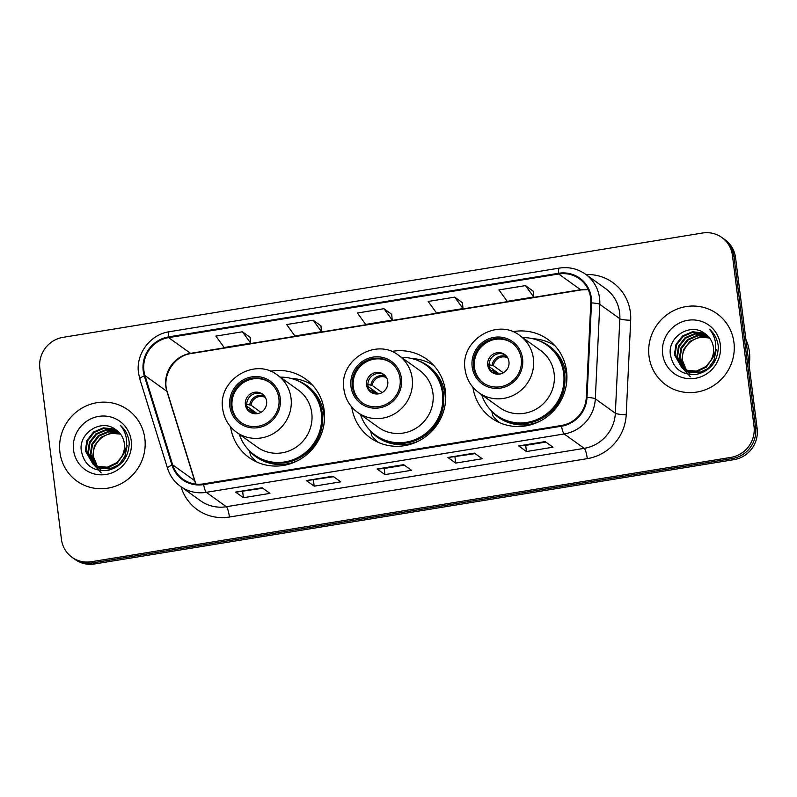 <?xml version="1.0" encoding="UTF-8"?>
<svg xmlns="http://www.w3.org/2000/svg" width="797" height="797" viewBox="0 0 797 797"><rect width="100%" height="100%" fill="white"/><g stroke="black" fill="none" stroke-linecap="round" stroke-linejoin="round"><path stroke-width="1.2" d="M472.92 387.232A48.378 46.664 -54.3 0 0 491.47 418.036A48.378 46.664 -54.3 0 0 543.514 419.162A48.378 46.664 -54.3 0 0 566.557 371.083A48.378 46.664 -54.3 0 0 547.888 339.422A48.378 46.664 -54.3 0 0 512.77 331.701M351.736 407.008A48.378 46.664 -54.3 0 0 370.286 437.802A48.378 46.664 -54.3 0 0 422.34 438.928A48.378 46.664 -54.3 0 0 445.384 390.849A48.378 46.664 -54.3 0 0 426.714 359.198A48.378 46.664 -54.3 0 0 391.596 351.477M230.562 426.774A48.378 46.664 -54.3 0 0 249.112 457.578A48.378 46.664 -54.3 0 0 301.166 458.693A48.378 46.664 -54.3 0 0 324.2 410.624A48.378 46.664 -54.3 0 0 305.53 378.964A48.378 46.664 -54.3 0 0 270.412 371.243M72.009 557.262L75.147 559.514A27.387 26.411 -54.3 0 0 94.484 563.977L733.987 459.65A27.387 26.411 -54.3 0 0 757.15 428.607L735.551 257.65A27.387 26.411 -54.3 0 0 724.991 239.738L723.417 238.612A27.387 26.411 -54.3 0 1 733.987 256.534A27.387 26.411 -54.3 0 0 723.417 238.612L721.853 237.486A27.387 26.411 -54.3 0 0 702.516 233.023L63.013 337.35A27.387 26.411 -54.3 0 0 39.85 368.393L61.449 539.35A27.387 26.411 -54.3 0 0 72.009 557.262A27.387 26.411 -54.3 0 0 91.356 561.726L730.859 457.398A27.387 26.411 -54.3 0 0 754.022 426.355L732.423 255.409A27.387 26.411 -54.3 0 0 721.853 237.486M73.583 558.388A27.387 26.411 -54.3 0 0 92.92 562.851L732.423 458.524A27.387 26.411 -54.3 0 0 755.586 427.481L733.987 256.534L755.586 427.481A27.387 26.411 -54.3 0 1 732.423 458.524L92.92 562.851A27.387 26.411 -54.3 0 1 73.583 558.388M59.934 452.357A43.815 42.261 -54.3 0 0 76.841 481.029A43.815 42.261 -54.3 0 0 123.983 482.046A43.815 42.261 -54.3 0 0 144.845 438.499A43.815 42.261 -54.3 0 0 127.938 409.827A43.815 42.261 -54.3 0 0 80.796 408.811A43.815 42.261 -54.3 0 0 59.934 452.357A43.815 42.261 -54.3 0 0 76.841 481.029A43.815 42.261 -54.3 0 0 123.983 482.046A43.815 42.261 -54.3 0 0 144.845 438.499A43.815 42.261 -54.3 0 0 127.938 409.827A43.815 42.261 -54.3 0 0 80.796 408.811A43.815 42.261 -54.3 0 0 59.934 452.357M649.017 356.249A43.815 42.261 -54.3 0 0 665.923 384.921A43.815 42.261 -54.3 0 0 713.066 385.937A43.815 42.261 -54.3 0 0 733.937 342.401A43.815 42.261 -54.3 0 0 717.031 313.729A43.815 42.261 -54.3 0 0 669.888 312.713A43.815 42.261 -54.3 0 0 649.017 356.249A43.815 42.261 -54.3 0 0 665.923 384.921A43.815 42.261 -54.3 0 0 713.066 385.937A43.815 42.261 -54.3 0 0 733.937 342.401A43.815 42.261 -54.3 0 0 717.031 313.729A43.815 42.261 -54.3 0 0 669.888 312.713A43.815 42.261 -54.3 0 0 649.017 356.249M143.918 370.735A29.21 28.174 125.7 0 1 168.625 337.619L558.687 273.989A29.21 28.174 125.7 0 1 579.319 278.751A29.21 28.174 125.7 0 1 590.786 302.88L586.303 397.394A29.21 28.174 125.7 0 1 561.407 425.488L203.524 483.869A29.21 28.174 125.7 0 1 182.892 479.107A29.21 28.174 125.7 0 1 172.68 464.87L144.974 375.606A29.21 28.174 125.7 0 1 143.918 370.735M143.211 370.844A29.937 28.881 -54.3 0 0 144.287 375.845L171.993 465.109A29.937 28.881 -54.3 0 0 203.614 484.576L561.496 426.196A29.937 28.881 -54.3 0 0 587.01 397.404L591.504 302.89A29.937 28.881 -54.3 0 0 558.597 273.271L168.536 336.912A29.937 28.881 -54.3 0 0 143.211 370.844M533.223 291.224L525.472 285.595L498.932 289.929L507.211 301.346L533.751 297.022L533.223 291.154M462.469 302.77L454.708 297.142L428.178 301.465L436.457 312.892L462.987 308.569L462.459 302.701M250.188 337.4L242.427 331.771L215.897 336.105L224.166 347.522L250.706 343.198L250.178 337.33M320.942 325.853L313.191 320.225L286.651 324.558L294.93 335.985L321.47 331.652L320.942 325.794M391.706 314.317L383.955 308.688L357.415 313.012L365.693 324.439L392.224 320.105L391.696 314.247M545.178 441.588L553.008 447.207L526.468 451.54L518.648 445.921L545.178 441.588M332.897 476.217L340.727 481.836L314.187 486.17L306.357 480.551L332.897 476.217M262.133 487.764L269.964 493.383L243.424 497.717L235.603 492.098L262.133 487.764M474.414 453.134L482.245 458.753L455.715 463.077L447.884 457.458L474.414 453.134M403.661 464.681L411.481 470.3L384.951 474.623L377.12 469.005L403.661 464.681M384.951 474.623L384.174 468.447L377.38 469.094A7.303 1.385 -99.3 0 1 377.12 469.005M455.715 463.077L454.928 456.91M475.092 453.623L448.143 457.548A7.303 1.385 -99.3 0 1 447.884 457.458M243.424 497.717L242.647 491.54M262.811 488.252L235.862 492.177A7.303 1.385 -99.3 0 1 235.603 492.098M314.187 486.17L313.41 479.993M333.574 476.706L306.616 480.641A7.303 1.385 -99.3 0 1 306.357 480.551M526.468 451.54L525.691 445.364L518.897 446.001A7.303 1.385 -99.3 0 1 518.648 445.921M383.955 308.688L392.224 320.105M313.191 320.225L321.47 331.652M242.427 331.771L250.706 343.198M454.708 297.142L462.987 308.569M525.472 285.595L533.751 297.022M404.328 465.159L384.134 468.457M545.855 442.076L525.651 445.374M100.412 469.413L99.505 468.716M99.207 468.467L98.36 467.69M98.081 467.421L97.284 466.564M97.035 466.265L92.771 456.133L94.385 445.782L100.98 437.374L110.335 433.269L120.496 434.076M100.731 469.632L99.834 468.915M99.545 468.656L98.698 467.859M98.429 467.58L97.652 466.703M97.403 466.404L93.398 456.581C91.645 443.859 104.297 431.167 117.607 433.658A20.632 19.905 -54.3 0 1 120.706 434.365M97.931 467.63L97.015 466.932M96.726 466.683L95.869 465.906M95.6 465.637L90.29 454.35L91.904 443.999L98.499 435.59L108.362 431.406L119.5 432.871M98.24 467.849L97.344 467.132M97.055 466.873L96.218 466.076M95.949 465.797L90.908 454.798L92.522 444.447L99.117 436.039L108.98 431.854L119.759 433.16M126.554 445.154L125.348 455.804L119.171 464.512L109.717 468.995L99.585 468.068L94.534 465.139M94.235 464.9L87.8 452.566L89.413 442.215L96.009 433.807L105.881 429.623L116.422 430.838L118.434 431.765M127.171 445.603L124.133 459.959M114.917 468.018L100.213 468.516L95.441 465.846M95.76 466.066L94.863 465.348M94.574 465.089L88.427 453.015L90.041 442.664L96.636 434.255L106.499 430.071L118.703 432.034M115.525 429.483C101.418 418.405 78.953 432.781 81.204 450.106C83.824 464.551 92.462 471.376 107.117 470.569C121.214 467.082 128.586 457.936 129.224 443.132L129.084 441.618C128.168 435.023 125.259 429.583 120.337 425.289C124.511 430.31 126.613 436.089 126.663 442.614C126.593 448.183 124.8 453.065 121.303 457.269A20.632 19.905 -54.3 0 0 124.342 443.57A20.632 19.905 -54.3 0 0 116.382 430.071A20.632 19.905 -54.3 0 0 115.525 429.483L116.392 430.071M121.303 457.269L116.681 462.728L107.236 467.201L97.104 466.285L92.96 464.053L85.319 450.783L86.933 440.432L93.528 432.024L103.391 427.84L113.941 429.055L117.289 430.759M123.724 453.812L117.308 463.177L107.854 467.65L97.722 466.733L92.96 464.053M93.269 464.282L85.937 451.232L87.55 440.88L94.146 432.472L104.008 428.288L114.559 429.503L117.587 431.008M101.239 472.91L93.747 464.621M73.553 450.136A29.768 28.712 -54.3 0 0 106.061 474.464A29.768 28.712 -54.3 0 0 131.236 440.721A29.768 28.712 -54.3 0 0 98.728 416.393A29.768 28.712 -54.3 0 0 73.553 450.136M231.13 406.151A24.647 23.771 -54.3 0 0 240.644 422.28A24.647 23.771 -54.3 0 0 267.154 422.848A24.647 23.771 -54.3 0 0 278.89 398.361A24.647 23.771 -54.3 0 0 269.386 382.231A24.647 23.771 -54.3 0 0 242.866 381.663A24.647 23.771 -54.3 0 0 231.13 406.151M269.864 382.59A24.647 23.771 -54.3 0 0 243.583 382.53A24.647 23.771 -54.3 0 0 232.106 406.859A24.647 23.771 -54.3 0 0 241.132 422.629M239.329 434.255A43.177 41.643 -54.3 0 0 254.303 454.888L255.279 455.595A43.177 41.643 -54.3 0 0 301.734 456.591A43.177 41.643 -54.3 0 0 322.287 413.693A43.177 41.643 -54.3 0 0 305.63 385.439L304.653 384.732A43.177 41.643 -54.3 0 0 280.315 377.15M254.303 454.888A43.177 41.643 -54.3 0 0 300.748 455.894A43.177 41.643 -54.3 0 0 321.311 412.985A43.177 41.643 -54.3 0 0 304.653 384.732M311.766 412.995A35.148 33.902 -54.3 0 0 298.208 390.002L277.466 375.108A35.148 33.902 125.7 0 1 291.025 398.101A35.148 33.902 125.7 0 1 274.288 433.03A35.148 33.902 125.7 0 1 236.48 432.213L257.222 447.097A35.148 33.902 -54.3 0 0 295.029 447.914A35.148 33.902 -54.3 0 0 311.766 412.995M245.376 404.687A10.959 10.57 -54.3 0 0 261.386 412.109A10.959 10.57 -54.3 0 0 262.382 394.057A10.959 10.57 -54.3 0 0 245.376 404.687M263.04 394.585A10.959 10.57 -54.3 0 0 250.308 412.318M257.282 462.23A47.471 45.788 125.7 0 1 250.637 455.605L249.451 450.992A43.765 42.221 -54.3 0 0 297.899 460.566M290.576 378.296A47.471 45.788 125.7 0 1 312.554 385.21M257.222 413.663L246.831 406.201M246.303 404.228L250.985 405.185L260.978 412.358M256.176 413.773L251.663 410.525L248.146 409.768M749.13 365.146A45.638 44.024 -54.3 0 0 749.399 351.945A45.638 44.024 -54.3 0 0 745.872 339.353M689.495 373.305L688.588 372.607M688.289 372.358L687.442 371.581M687.163 371.312L686.366 370.456M686.117 370.157L681.853 360.035L683.477 349.684L690.072 341.265L699.427 337.171L709.579 337.978M689.813 373.524L688.917 372.807M688.628 372.558L687.791 371.761M687.512 371.482L686.735 370.605M686.486 370.296L682.481 360.483C680.728 347.761 693.39 335.069 706.69 337.559A20.632 19.905 -54.3 0 1 709.798 338.257M687.014 371.522L686.107 370.824M685.809 370.575L684.952 369.798M684.683 369.529L679.373 358.252L680.987 347.9L687.582 339.482L697.445 335.308L708.583 336.762M687.323 371.741L686.426 371.023M686.137 370.774L685.3 369.977M685.031 369.698L679.99 358.7L681.604 348.349L688.2 339.93L698.072 335.756L708.842 337.061M715.636 349.046L714.431 359.696L708.254 368.413L698.8 372.886L688.678 371.97L683.617 369.041M683.328 368.792L676.892 356.468L678.506 346.117L685.101 337.699L694.964 333.525L705.504 334.74L707.517 335.667M716.254 349.494L713.215 363.85M704.01 371.91L689.295 372.418L684.523 369.738M684.842 369.957L683.946 369.24M683.657 368.991L677.51 356.917L679.124 346.565L685.719 338.147L695.582 333.973L707.796 335.926M704.608 333.385C690.511 322.297 668.035 336.673 670.287 354.007C672.907 368.453 681.545 375.277 696.209 374.47C710.296 370.984 717.669 361.838 718.316 347.024L718.167 345.509C717.26 338.924 714.341 333.475 709.42 329.181C713.594 334.202 715.706 339.98 715.756 346.506C715.676 352.075 713.893 356.966 710.386 361.161A20.632 19.905 -54.3 0 0 713.425 347.472A20.632 19.905 -54.3 0 0 705.465 333.963A20.632 19.905 -54.3 0 0 704.608 333.385L705.475 333.973M710.386 361.161L705.773 366.63L696.319 371.103L686.187 370.187L682.043 367.955L674.401 354.685L676.015 344.334L682.611 335.916L692.473 331.741L703.024 332.957L706.381 334.66M712.807 357.704L706.391 367.068L696.937 371.551L686.805 370.635L682.043 367.955M682.352 368.174L675.019 355.133L676.643 344.772L683.238 336.364L693.101 332.19L703.641 333.395L706.67 334.899M690.332 376.802L682.83 368.523M662.636 354.027A29.768 28.712 -54.3 0 0 695.143 378.356A29.768 28.712 -54.3 0 0 720.319 344.623A29.768 28.712 -54.3 0 0 687.811 320.294A29.768 28.712 -54.3 0 0 662.636 354.027M352.314 386.386A24.647 23.771 -54.3 0 0 361.818 402.515A24.647 23.771 -54.3 0 0 388.338 403.083A24.647 23.771 -54.3 0 0 400.074 378.595A24.647 23.771 -54.3 0 0 390.56 362.466A24.647 23.771 -54.3 0 0 364.05 361.898A24.647 23.771 -54.3 0 0 352.314 386.386M391.048 362.824A24.647 23.771 -54.3 0 0 364.767 362.765A24.647 23.771 -54.3 0 0 353.29 387.083A24.647 23.771 -54.3 0 0 362.316 402.854M360.503 414.49A43.177 41.643 -54.3 0 0 375.477 435.122L376.453 435.829A43.177 41.643 -54.3 0 0 422.908 436.826A43.177 41.643 -54.3 0 0 443.471 393.917A43.177 41.643 -54.3 0 0 426.803 365.674L425.827 364.966A43.177 41.643 -54.3 0 0 401.489 357.385M375.477 435.122A43.177 41.643 -54.3 0 0 421.932 436.128A43.177 41.643 -54.3 0 0 442.494 393.22A43.177 41.643 -54.3 0 0 425.827 364.966M432.94 393.23A35.148 33.902 -54.3 0 0 419.381 370.226L398.639 355.342A35.148 33.902 125.7 0 1 412.198 378.336A35.148 33.902 125.7 0 1 395.461 413.264A35.148 33.902 125.7 0 1 357.654 412.447L378.396 427.331A35.148 33.902 -54.3 0 0 416.213 428.148A35.148 33.902 -54.3 0 0 432.94 393.23M366.56 384.921A10.959 10.57 -54.3 0 0 382.57 392.343A10.959 10.57 -54.3 0 0 383.556 374.291A10.959 10.57 -54.3 0 0 366.56 384.921M384.224 374.809A10.959 10.57 -54.3 0 0 371.492 392.552M378.455 442.465A47.471 45.788 125.7 0 1 371.82 435.839L370.625 431.227A43.765 42.221 -54.3 0 0 419.083 440.801M411.76 358.53A47.471 45.788 125.7 0 1 433.737 365.444M378.406 393.897L368.005 386.425M367.477 384.463L372.169 385.419L382.161 392.592M377.36 393.997L372.847 390.759L369.33 389.992M473.488 366.62A24.647 23.771 -54.3 0 0 483.002 382.739A24.647 23.771 -54.3 0 0 509.512 383.317A24.647 23.771 -54.3 0 0 521.248 358.819A24.647 23.771 -54.3 0 0 511.744 342.7A24.647 23.771 -54.3 0 0 485.224 342.122A24.647 23.771 -54.3 0 0 473.488 366.62M512.222 343.049A24.647 23.771 -54.3 0 0 485.941 342.989A24.647 23.771 -54.3 0 0 474.464 367.317A24.647 23.771 -54.3 0 0 483.49 383.088M481.687 394.724A43.177 41.643 -54.3 0 0 496.651 415.357L497.637 416.054A43.177 41.643 -54.3 0 0 544.082 417.06A43.177 41.643 -54.3 0 0 564.645 374.152A43.177 41.643 -54.3 0 0 547.987 345.898L547.011 345.201A43.177 41.643 -54.3 0 0 522.663 337.619M496.651 415.357A43.177 41.643 -54.3 0 0 543.106 416.353A43.177 41.643 -54.3 0 0 563.668 373.454A43.177 41.643 -54.3 0 0 547.011 345.201M554.124 373.454A35.148 33.902 -54.3 0 0 540.565 350.461L519.823 335.567A35.148 33.902 125.7 0 1 533.382 358.57A35.148 33.902 125.7 0 1 516.645 393.489A35.148 33.902 125.7 0 1 478.838 392.672L499.58 407.566A35.148 33.902 -54.3 0 0 537.387 408.383A35.148 33.902 -54.3 0 0 554.124 373.454M487.734 365.156A10.959 10.57 -54.3 0 0 503.744 372.578A10.959 10.57 -54.3 0 0 504.73 354.526A10.959 10.57 -54.3 0 0 487.734 365.156M505.398 355.044A10.959 10.57 -54.3 0 0 492.666 372.787M499.639 422.689A47.471 45.788 125.7 0 1 492.994 416.064L491.809 411.461A43.765 42.221 -54.3 0 0 540.256 421.025M532.934 338.755A47.471 45.788 125.7 0 1 554.911 345.679M499.58 374.122L489.179 366.66M488.651 364.687L493.343 365.644L503.335 372.817M498.533 374.231L494.02 370.994L490.504 370.226M94.484 563.977L91.356 561.726M735.551 257.65L732.423 255.409M757.15 428.607L754.022 426.355M733.987 459.65L730.859 457.398M168.625 337.619L190.543 353.35A29.21 28.174 -54.3 0 0 165.836 386.465A29.21 28.174 -54.3 0 0 166.892 391.337L194.598 480.601A29.21 28.174 -54.3 0 0 195.932 484.078M585.994 274.547A45.638 44.024 125.7 0 1 630.387 312.404A45.638 44.024 125.7 0 1 630.696 320.245L626.213 414.749A45.638 44.024 125.7 0 1 587.299 458.644L229.426 517.034A45.638 44.024 125.7 0 1 181.218 487.346L181.039 486.768M591.504 302.89A9.126 1.345 2.7 0 1 599.792 304.324L619.837 318.71A36.513 35.217 -54.3 0 0 619.588 312.434A36.513 35.217 -54.3 0 0 605.501 288.544L585.456 274.168A36.513 35.217 125.7 0 1 599.792 304.324L595.309 398.839A36.513 35.217 125.7 0 1 564.176 433.957L206.303 492.337A9.126 1.733 -99.3 0 1 203.614 484.576M558.597 273.271A9.126 1.733 -99.3 0 1 559.325 268.111L169.253 331.741C150.304 334.351 135.629 354.007 138.509 372.936L139.834 379.073A9.126 1.943 -17.2 0 1 144.287 375.845M561.496 426.196A9.126 1.733 80.7 0 0 564.176 433.957L584.221 448.342A36.513 35.217 -54.3 0 0 615.344 413.225L619.837 318.71A9.126 1.345 -177.3 0 0 630.696 320.245M587.01 397.404A9.126 1.345 2.7 0 1 595.309 398.839L615.344 413.225A9.126 1.345 -177.3 0 0 626.213 414.749M139.834 379.073L167.539 468.327A9.126 1.943 -17.2 0 1 171.993 465.109M229.426 517.034A9.126 1.733 -99.3 0 0 226.338 506.723L206.303 492.337A36.513 35.217 125.7 0 1 180.511 486.389L200.555 500.775A36.513 35.217 -54.3 0 0 226.338 506.723L584.221 448.342A9.126 1.733 -99.3 0 1 587.299 458.644M169.253 331.741A9.126 1.733 80.7 0 0 168.536 336.912M588.206 289.51A29.21 28.174 -54.3 0 0 580.605 289.719L190.543 353.35A16.428 3.128 -99.3 0 0 191.16 353.549C174.184 355.572 161.542 375.995 167.25 391.815A16.428 3.507 162.8 0 0 166.892 391.337L144.974 375.606M558.687 273.989L580.605 289.719A16.428 3.128 -99.3 0 0 581.232 289.909L191.16 353.549M172.68 464.87L194.598 480.601A16.428 3.507 162.8 0 1 194.956 481.069L196.092 484.098M403.8 464.781L377.38 469.094M333.046 476.327L306.616 480.641M262.283 487.874L235.862 492.177M474.564 453.234L448.143 457.548M545.327 441.697L518.897 446.001M280.225 398.141A26.012 25.096 -54.3 0 0 251.812 376.881A26.012 25.096 -54.3 0 0 229.805 406.37A26.012 25.096 -54.3 0 0 258.218 427.63A26.012 25.096 -54.3 0 0 280.225 398.141M323.981 424.233A43.765 42.221 -54.3 0 0 323.881 414.42A43.765 42.221 -54.3 0 0 297.151 380.488M249.77 404.796A10.59 10.222 125.7 0 1 264.684 396.348M250.985 405.185A10.042 9.684 125.7 0 1 265.391 397.464M252.51 413.314A10.59 10.222 125.7 0 1 250.437 410.136M253.795 413.623A10.042 9.684 125.7 0 1 251.663 410.525M401.399 378.376A26.012 25.096 -54.3 0 0 372.986 357.116A26.012 25.096 -54.3 0 0 350.979 386.605A26.012 25.096 -54.3 0 0 379.392 407.865A26.012 25.096 -54.3 0 0 401.399 378.376M445.154 404.458A43.765 42.221 -54.3 0 0 445.055 394.654A43.765 42.221 -54.3 0 0 418.335 360.722M370.944 385.031A10.59 10.222 125.7 0 1 385.858 376.582M372.169 385.419A10.042 9.684 125.7 0 1 386.565 377.698M373.693 393.539A10.59 10.222 125.7 0 1 371.621 390.371M374.969 393.857A10.042 9.684 125.7 0 1 372.847 390.759M522.573 358.61A26.012 25.096 -54.3 0 0 494.16 337.34A26.012 25.096 -54.3 0 0 472.163 366.829A26.012 25.096 -54.3 0 0 500.576 388.099A26.012 25.096 -54.3 0 0 522.573 358.61M566.338 384.692A43.765 42.221 -54.3 0 0 566.239 374.879A43.765 42.221 -54.3 0 0 539.509 340.957M492.118 365.255A10.59 10.222 125.7 0 1 507.041 356.817M493.343 365.644A10.042 9.684 125.7 0 1 507.749 357.933M494.867 373.773A10.59 10.222 125.7 0 1 492.795 370.605M496.152 374.082A10.042 9.684 125.7 0 1 494.02 370.994M167.539 468.327C169.92 475.789 174.244 481.806 180.511 486.389M585.456 274.168C577.606 268.699 568.899 266.686 559.325 268.111M167.25 391.815L194.956 481.069M588.276 289.66L581.232 289.909M277.466 375.108C254.841 356.956 217.491 380.079 222.702 408.921C224.096 418.654 228.679 426.425 236.48 432.213M398.639 355.342C376.015 337.181 338.665 360.314 343.886 389.145C345.27 398.889 349.863 406.649 357.654 412.447M519.823 335.567C497.198 317.415 459.849 340.538 465.059 369.38C466.444 379.113 471.037 386.884 478.838 392.672"/></g></svg>
